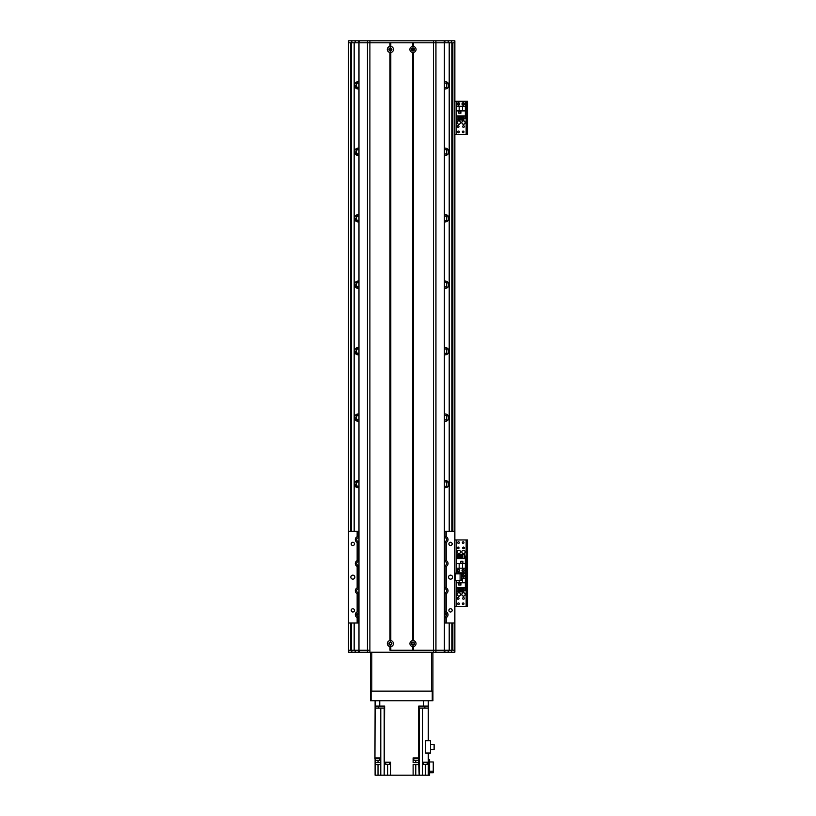 <?xml version="1.0" encoding="UTF-8"?>
<svg xmlns="http://www.w3.org/2000/svg" width="816" height="816" viewBox="0 0 816 816"><rect width="100%" height="100%" fill="white"/><g stroke="black" fill="none" stroke-linecap="round" stroke-linejoin="round"><path stroke-width="1.22" d="M358.907 613.448A3.652 3.652 0 0 0 357.082 613.53M358.907 480.522A3.652 3.652 0 0 0 354.501 484.102A3.652 3.652 0 0 0 358.907 487.672M358.907 414.059A3.652 3.652 0 0 0 354.501 417.639A3.652 3.652 0 0 0 358.907 421.209M358.907 347.596A3.652 3.652 0 0 0 354.501 351.176A3.652 3.652 0 0 0 358.907 354.756M358.907 281.143A3.652 3.652 0 0 0 354.501 284.713A3.652 3.652 0 0 0 358.907 288.293M358.907 214.679A3.652 3.652 0 0 0 354.501 218.249A3.652 3.652 0 0 0 358.907 221.83M358.907 148.216A3.652 3.652 0 0 0 354.501 151.786A3.652 3.652 0 0 0 358.907 155.366M358.907 81.753A3.652 3.652 0 0 0 354.501 85.333A3.652 3.652 0 0 0 358.907 88.903M444.465 88.903A3.652 3.652 0 0 0 448.871 85.333A3.652 3.652 0 0 0 444.465 81.753M444.465 155.366A3.652 3.652 0 0 0 448.871 151.786A3.652 3.652 0 0 0 444.465 148.216M444.465 221.83A3.652 3.652 0 0 0 448.871 218.249A3.652 3.652 0 0 0 444.465 214.679M444.465 288.293A3.652 3.652 0 0 0 448.871 284.713A3.652 3.652 0 0 0 444.465 281.143M444.465 354.756A3.652 3.652 0 0 0 448.871 351.176A3.652 3.652 0 0 0 444.465 347.596M444.465 421.209A3.652 3.652 0 0 0 448.871 417.639A3.652 3.652 0 0 0 444.465 414.059M444.465 487.672A3.652 3.652 0 0 0 448.871 484.102A3.652 3.652 0 0 0 444.465 480.522M446.291 613.53A3.652 3.652 0 0 0 444.465 613.448M452.86 531.287L452.86 42.789L454.859 42.789L454.859 650.25L452.86 650.25L452.86 623.006M348.514 40.831L348.514 42.789L350.513 42.789L350.513 531.287M447.79 87.924L448.79 86.108L447.79 82.732M444.465 83.273A2.193 2.193 0 0 1 446.189 83.365L446.75 83.762L446.75 88.648L447.474 88.21M447.474 82.447L446.75 82.008L446.75 83.762L446.75 82.008M358.907 87.383A2.193 2.193 0 0 1 357.184 87.292L355.96 85.333L357.184 83.365A2.193 2.193 0 0 1 358.907 83.273M356.684 88.679L356.623 86.904M356.623 83.752L356.684 81.988M446.75 88.648L446.75 86.894L446.189 87.292A2.193 2.193 0 0 1 444.465 87.383M446.689 81.988L446.75 83.752M446.75 86.904L446.689 88.679M355.582 82.732L354.583 84.558L355.582 87.924M355.898 88.21L356.623 88.648M356.623 82.008L355.898 82.447M447.79 154.387L448.79 152.561L447.79 149.195M444.465 149.736A2.193 2.193 0 0 1 446.189 149.828L446.75 150.226L446.75 155.111L447.474 154.673M447.474 148.91L446.75 148.471L446.75 150.215M358.907 153.847A2.193 2.193 0 0 1 357.184 153.755L355.96 151.786L357.184 149.828A2.193 2.193 0 0 1 358.907 149.736M356.684 155.132L356.623 153.367M356.623 150.215L356.684 148.451M446.75 155.111L446.75 153.357L446.189 153.755A2.193 2.193 0 0 1 444.465 153.847M446.689 148.451L446.75 150.226L446.75 148.471M446.75 153.367L446.689 155.132M355.582 149.195L354.583 151.011L355.582 154.387M355.898 154.673L356.623 155.111M356.623 148.471L356.623 150.226L356.623 148.471L355.898 148.91M447.79 220.85L448.79 219.025L447.79 215.659M444.465 216.199A2.193 2.193 0 0 1 446.189 216.291L446.75 216.679L446.75 221.575L447.474 221.136M447.474 215.373L446.75 214.934L446.75 216.679L446.75 214.934M358.907 220.31A2.193 2.193 0 0 1 357.184 220.218L355.96 218.249L357.184 216.291A2.193 2.193 0 0 1 358.907 216.199M356.684 221.595L356.623 219.82M356.623 216.679L356.684 214.904M446.75 221.575L446.75 219.82L446.189 220.218A2.193 2.193 0 0 1 444.465 220.31M446.689 214.904L446.75 216.679M446.75 219.82L446.689 221.595M355.582 215.659L354.583 217.474L355.582 220.85M355.898 221.136L356.623 221.575M356.623 214.934L355.898 215.373M447.79 287.314L448.79 285.488L447.79 282.112M444.465 282.652A2.193 2.193 0 0 1 446.189 282.744L446.75 283.142L446.75 288.028L447.474 287.589M447.474 281.836L446.75 281.398L446.75 283.142L446.75 281.398M358.907 286.773A2.193 2.193 0 0 1 357.184 286.681L355.96 284.713L357.184 282.744A2.193 2.193 0 0 1 358.907 282.652M356.684 288.058L356.623 286.283M356.623 283.142L356.684 281.367M446.75 288.028L446.75 286.283L446.189 286.681A2.193 2.193 0 0 1 444.465 286.773M446.689 281.367L446.75 283.142M446.75 286.283L446.689 288.058M355.582 282.112L354.583 283.937L355.582 287.314M355.898 287.589L356.623 288.038M356.623 281.398L355.898 281.836M447.79 353.777L448.79 351.951L447.79 348.575M444.465 349.115A2.193 2.193 0 0 1 446.189 349.207L446.75 349.605L446.75 354.491L447.474 354.052M447.474 348.299L446.75 347.851L446.75 349.605L446.75 347.861M358.907 353.236A2.193 2.193 0 0 1 357.184 353.144L355.96 351.176L357.184 349.207A2.193 2.193 0 0 1 358.907 349.115M356.684 354.521L356.623 352.747M356.623 349.605L356.684 347.83M446.75 354.491L446.75 352.747L446.189 353.144A2.193 2.193 0 0 1 444.465 353.236M446.689 347.83L446.75 349.605M446.75 352.747L446.689 354.521M355.582 348.575L354.583 350.401L355.582 353.777M355.898 354.052L356.623 354.491M356.623 347.851L355.898 348.299M447.79 420.24L448.79 418.414L447.79 415.038M444.465 415.579A2.193 2.193 0 0 1 446.189 415.67L446.75 416.068L446.75 420.954L447.474 420.515M447.474 414.752L446.75 414.314L446.75 416.068L446.75 414.314M358.907 419.699A2.193 2.193 0 0 1 357.184 419.608L355.96 417.639L357.184 415.67A2.193 2.193 0 0 1 358.907 415.579M356.684 420.985L356.623 419.21M356.623 416.068L356.684 414.293M446.75 420.954L446.75 419.21L446.189 419.608A2.193 2.193 0 0 1 444.465 419.699M446.689 414.293L446.75 416.068M446.75 419.21L446.689 420.985M355.582 415.038L354.583 416.864L355.582 420.24M355.898 420.515L356.623 420.954M356.623 414.314L355.898 414.752M447.79 486.693L448.79 484.877L447.79 481.501M444.465 482.042A2.193 2.193 0 0 1 446.189 482.134L446.75 482.531L446.75 487.417L447.474 486.979M447.474 481.216L446.75 480.777L446.75 482.531L446.75 480.777M358.907 486.152A2.193 2.193 0 0 1 357.184 486.061L355.96 484.102L357.184 482.134A2.193 2.193 0 0 1 358.907 482.042M356.684 487.448L356.623 485.673M356.623 482.521L356.684 480.757M446.75 487.417L446.75 485.663L446.189 486.061A2.193 2.193 0 0 1 444.465 486.152M446.689 480.757L446.75 482.521M446.75 485.673L446.689 487.448M355.582 481.501L354.583 483.327L355.582 486.693M355.898 486.979L356.623 487.417M356.623 480.777L355.898 481.216M356.765 615.325L357.184 615.06A2.193 2.193 0 0 1 358.907 614.968M444.465 614.968A2.193 2.193 0 0 1 446.189 615.06L446.607 615.325M348.514 42.789L348.514 531.287L357.153 531.287L357.153 536.734A3.162 3.162 0 0 0 357.153 542.456L357.153 560.653A3.162 3.162 0 0 0 357.153 566.386L357.153 587.908A3.162 3.162 0 0 0 357.153 593.63L357.153 611.837A3.162 3.162 0 0 0 357.153 617.559L357.153 623.006L348.514 623.006L348.514 650.25L350.513 650.25L350.513 623.006M461.836 551.902A1.663 1.663 -90 0 1 464.324 550.463A1.663 1.663 -90 0 1 464.324 553.34A1.663 1.663 -90 0 1 461.836 551.902M457.184 551.902A1.663 1.663 -90 0 1 459.673 550.463A1.663 1.663 -90 0 1 459.673 553.34A1.663 1.663 -90 0 1 457.184 551.902M464.314 547.913A0.816 0.816 -90 0 1 463.09 548.627A0.816 0.816 -90 0 1 463.09 547.21A0.816 0.816 -90 0 1 464.314 547.913M463.978 542.599A0.816 0.816 -90 0 1 462.754 543.313A0.816 0.816 -90 0 1 462.754 541.895A0.816 0.816 -90 0 1 463.978 542.599M459.326 570.517A0.816 0.816 -90 0 1 458.102 571.22A0.816 0.816 -90 0 1 458.102 569.803A0.816 0.816 -90 0 1 459.326 570.517M463.978 570.517A0.816 0.816 -90 0 1 462.754 571.22A0.816 0.816 -90 0 1 462.754 569.803A0.816 0.816 -90 0 1 463.978 570.517M459.326 542.599A0.816 0.816 -90 0 1 458.102 543.313A0.816 0.816 -90 0 1 458.102 541.895A0.816 0.816 -90 0 1 459.326 542.599M459 547.913A0.816 0.816 -90 0 1 457.766 548.627A0.816 0.816 -90 0 1 457.766 547.21A0.816 0.816 -90 0 1 459 547.913M467.486 571.18L466.415 571.18L466.415 573.169L467.486 573.169L467.486 539.947L466.415 539.947L466.415 541.936L467.486 541.936M466.415 571.18L466.415 541.936M454.859 539.947L467.486 539.947M456.246 573.821L456.246 573.169L454.859 573.169L466.415 573.169L466.415 575.168L467.486 575.168L467.486 573.169L466.15 573.169L466.15 539.947M457.348 570.517A1.163 1.163 -90 0 1 459.092 569.507A1.163 1.163 -90 0 1 459.092 571.526A1.163 1.163 -90 0 1 457.348 570.517M461.999 570.517A1.163 1.163 -90 0 1 463.743 569.507A1.163 1.163 -90 0 1 463.743 571.526A1.163 1.163 -90 0 1 461.999 570.517M465.355 563.57L465.355 558.552L456.317 558.552L456.317 572.842L465.355 572.842L465.355 563.57L462.499 563.57L462.499 568.191L465.355 568.191M462.896 561.275L460.775 561.275L460.775 563.407L462.896 563.407L462.896 561.275M464.528 556.022L465.161 556.022L465.161 558.552M457.807 556.022L456.521 556.022L456.521 558.552M458.806 556.022L459.49 556.022M460.489 556.022L461.183 556.022M462.182 556.022L462.866 556.022M457.807 558.552L457.807 554.431L458.806 554.431L458.806 558.552M459.49 558.552L459.49 554.431L460.489 554.431L460.489 558.552M461.183 558.552L461.183 554.431L462.182 554.431L462.182 558.552M462.866 558.552L462.866 554.431L464.528 554.431L464.528 558.552M456.317 563.57L462.499 563.57M462.499 568.191L456.317 568.191M459.173 563.57L459.173 568.191M462.835 563.336L462.835 561.347L460.836 561.347L460.836 563.336L462.835 563.336M389.314 643.61A1.081 1.081 0 0 1 390.925 642.671A1.081 1.081 0 0 1 390.925 644.538A1.081 1.081 0 0 1 389.314 643.61M411.907 643.61A1.081 1.081 0 0 1 413.518 642.671A1.081 1.081 0 0 1 413.518 644.538A1.081 1.081 0 0 1 411.907 643.61M413.59 50.327L411.907 49.439L413.59 48.552L413.59 50.327M389.783 48.552C391.833 49.144 391.833 49.735 389.783 50.327L389.783 48.552M389.314 49.439A1.081 1.081 0 0 1 390.925 48.511A1.081 1.081 0 0 1 390.925 50.378A1.081 1.081 0 0 1 389.314 49.439M411.907 49.439A1.081 1.081 0 0 1 413.518 48.511A1.081 1.081 0 0 1 413.518 50.378A1.081 1.081 0 0 1 411.907 49.439M378.022 764.561L378.022 775.2L375.105 775.2L375.105 764.561L380.684 764.561L380.684 775.2L384.163 775.2L384.632 708.074L375.105 708.074L374.952 758.584L380.011 758.584L380.011 757.921M418.741 708.074L418.741 706.085L428.267 706.085L428.267 700.76L428.267 708.074L418.741 708.074L418.741 757.921L413.12 757.921L413.12 762.572L418.741 762.572L418.741 764.561L413.12 764.561L413.12 775.2L390.589 775.2L390.589 762.236L384.632 762.236M428.267 740.704L428.267 708.074M428.267 753.035L428.267 775.2L425.35 775.2L425.35 764.368M428.267 758.584L428.42 757.921M375.105 708.074L375.105 706.085L379.756 706.085L379.756 700.76M375.105 700.76L375.105 706.085L375.105 700.76M375.105 758.584L375.105 764.561M375.105 757.921L380.715 757.921L380.684 762.572L375.105 762.572M384.632 708.074L384.632 706.085L379.756 706.085M413.59 757.921L413.59 758.584L418.639 758.584L418.639 757.921M418.741 757.921L418.741 762.572M413.794 758.584L413.794 760.308L418.445 760.308L418.445 758.584M418.741 764.561L419.179 775.2L422.351 775.2L422.351 762.236L428.267 762.236M425.595 753.035L425.595 740.704L430.532 740.704L430.532 753.035L425.595 753.035M422.351 775.2L425.35 775.2M387.6 764.368L387.6 775.2L390.589 775.2M387.6 775.2L384.163 775.2M378.022 775.2L380.684 775.2M428.267 759.584L429.604 759.584L429.604 775.2L428.267 775.2M419.189 708.074L419.189 775.2L415.772 775.2L415.772 764.561M413.12 775.2L415.772 775.2M413.794 759.247L413.12 759.247M418.445 759.247L419.179 759.247M380.684 759.247L379.807 759.247M429.604 772.742L433.255 772.742L433.255 771.202L429.604 771.202M433.255 771.202L433.255 761.971L429.604 761.971M385.601 762.236L389.589 762.236M385.642 762.572L389.558 762.572M385.774 763.042L385.774 764.368L389.426 764.368L389.426 763.042M427.278 762.572L423.361 762.572L427.319 762.236M423.494 763.042L423.494 764.368L427.145 764.368L427.145 763.042M430.532 744.549L434.122 744.549L434.122 749.496L430.532 749.496M384.356 708.074L384.356 706.085M378.512 708.074L378.512 706.085M424.861 708.074L424.861 706.085M419.016 708.074L419.016 706.085M375.156 758.584L375.156 760.308L379.807 760.308L379.807 758.584M454.859 580.472L461.499 580.472L461.499 573.821L454.859 573.821M348.514 623.006L348.514 531.287M354.827 577.147A1.989 1.989 0 0 0 351.839 575.423A1.989 1.989 0 0 0 351.839 578.87A1.989 1.989 0 0 0 354.827 577.147M354.47 543.915A1.632 1.632 0 0 0 352.022 542.497A1.632 1.632 0 0 0 352.022 545.333A1.632 1.632 0 0 0 354.47 543.915M354.47 610.378A1.632 1.632 0 0 0 352.022 608.96A1.632 1.632 0 0 0 352.022 611.786A1.632 1.632 0 0 0 354.47 610.378M454.859 623.006L446.219 623.006L446.219 617.559A3.162 3.162 0 0 0 446.219 611.837L446.219 593.63A3.162 3.162 0 0 0 446.219 587.908L446.219 566.386A3.162 3.162 0 0 0 446.219 560.653L446.219 542.456A3.162 3.162 0 0 0 446.219 536.734L446.219 531.287L454.859 531.287M452.533 577.147A1.989 1.989 0 0 0 449.534 575.423A1.989 1.989 0 0 0 449.534 578.87A1.989 1.989 0 0 0 452.533 577.147M452.166 610.378A1.632 1.632 0 0 0 449.718 608.96A1.632 1.632 0 0 0 449.718 611.786A1.632 1.632 0 0 0 452.166 610.378M452.166 543.915A1.632 1.632 0 0 0 449.718 542.497A1.632 1.632 0 0 0 449.718 545.333A1.632 1.632 0 0 0 452.166 543.915M445.822 542.609A3.162 3.162 0 0 0 446.219 542.456L444.883 542.752A3.162 3.162 0 0 1 444.465 542.722M444.465 536.469A3.162 3.162 0 0 1 444.883 536.438L446.219 536.734A3.162 3.162 0 0 0 445.822 536.581M444.465 531.287L446.219 531.287M357.153 531.287L358.907 531.287M446.219 623.006L444.465 623.006M358.907 623.006L357.153 623.006M357.255 536.683A3.162 3.162 0 0 0 357.153 536.734L358.489 536.438A3.162 3.162 0 0 1 358.907 536.469M358.907 542.722A3.162 3.162 0 0 1 358.489 542.752L357.153 542.456A3.162 3.162 0 0 0 357.255 542.507M357.255 560.612A3.162 3.162 0 0 0 357.153 560.653L358.489 560.368A3.162 3.162 0 0 1 358.907 560.388M358.907 566.651A3.162 3.162 0 0 1 358.489 566.681L357.153 566.386A3.162 3.162 0 0 0 357.255 566.426M357.255 587.857A3.162 3.162 0 0 0 357.153 587.908L358.489 587.612A3.162 3.162 0 0 1 358.907 587.642M358.907 593.895A3.162 3.162 0 0 1 358.489 593.926L357.153 593.63A3.162 3.162 0 0 0 357.255 593.681M357.255 611.786A3.162 3.162 0 0 0 357.153 611.837L358.489 611.541A3.162 3.162 0 0 1 358.907 611.572M358.907 617.824A3.162 3.162 0 0 1 358.489 617.855L357.153 617.559A3.162 3.162 0 0 0 357.255 617.6M445.822 617.712A3.162 3.162 0 0 0 446.219 617.559L444.883 617.855A3.162 3.162 0 0 1 444.465 617.824M444.465 611.572A3.162 3.162 0 0 1 444.883 611.541L446.219 611.837A3.162 3.162 0 0 0 445.822 611.684M445.822 593.783A3.162 3.162 0 0 0 446.219 593.63L444.883 593.926A3.162 3.162 0 0 1 444.465 593.895M444.465 587.642A3.162 3.162 0 0 1 444.883 587.612L446.219 587.908A3.162 3.162 0 0 0 445.822 587.755M445.822 566.539A3.162 3.162 0 0 0 446.219 566.386L444.883 566.681A3.162 3.162 0 0 1 444.465 566.651M444.465 560.388A3.162 3.162 0 0 1 444.883 560.368L446.219 560.653A3.162 3.162 0 0 0 445.822 560.51M358.907 612.918A1.826 1.826 0 0 0 356.663 614.693A1.826 1.826 0 0 0 358.907 616.478M358.907 561.745A1.826 1.826 0 0 0 356.663 563.519A1.826 1.826 0 0 0 358.907 565.294M444.465 592.549A1.826 1.826 0 0 0 446.709 590.774A1.826 1.826 0 0 0 444.465 588.989M444.465 541.375A1.826 1.826 0 0 0 446.709 539.59A1.826 1.826 0 0 0 444.465 537.815M444.465 565.294A1.826 1.826 0 0 0 446.709 563.519A1.826 1.826 0 0 0 444.465 561.745M444.465 616.478A1.826 1.826 0 0 0 446.709 614.693A1.826 1.826 0 0 0 444.465 612.918M358.907 537.815A1.826 1.826 0 0 0 356.663 539.59A1.826 1.826 0 0 0 358.907 541.375M358.907 588.989A1.826 1.826 0 0 0 356.663 590.774A1.826 1.826 0 0 0 358.907 592.549M454.553 652.249L348.514 652.249L348.514 650.25M351.839 652.249L351.839 650.25L358.979 650.25L358.907 42.789L389.977 42.789L389.977 46.441L390.803 46.441A3.019 3.019 0 0 1 390.803 52.438L389.977 52.438A3.019 3.019 0 0 1 389.977 46.441M389.977 646.598A3.019 3.019 0 0 1 389.977 640.611L390.803 640.611A3.019 3.019 0 0 1 390.803 646.598L389.977 646.598L389.977 650.25L433.48 650.25L413.396 650.25L413.396 646.598L412.57 646.598A3.019 3.019 0 0 1 412.57 640.611L413.396 640.611A3.019 3.019 0 0 1 413.396 646.598M413.396 46.441A3.019 3.019 0 0 1 413.396 52.438L412.57 52.438A3.019 3.019 0 0 1 412.57 46.441L413.396 46.441L413.396 42.789L444.465 42.789L444.394 650.25L451.534 650.25L451.534 652.249M454.859 652.208L454.859 650.25M444.883 652.249L444.883 650.25M358.489 652.249L358.489 650.25M388.895 49.439A1.499 1.499 0 0 0 391.139 50.735A1.499 1.499 0 0 0 391.139 48.144A1.499 1.499 0 0 0 388.895 49.439M388.895 643.61A1.499 1.499 0 0 0 391.139 644.905A1.499 1.499 0 0 0 391.139 642.314A1.499 1.499 0 0 0 388.895 643.61M411.488 643.61A1.499 1.499 0 0 0 413.732 644.905A1.499 1.499 0 0 0 413.732 642.314A1.499 1.499 0 0 0 411.488 643.61M411.488 49.439A1.499 1.499 0 0 0 413.732 50.735A1.499 1.499 0 0 0 413.732 48.144A1.499 1.499 0 0 0 411.488 49.439M390.385 46.747L390.385 42.789M390.385 650.25L390.385 646.303M412.988 46.747L412.988 42.789M412.988 640.917L412.988 52.132M451.534 40.8L451.534 42.789L444.394 42.789L444.394 650.25L433.48 650.25L433.48 42.789L369.893 42.789L369.893 650.25L358.979 650.25L358.979 42.789L351.839 42.789L351.839 40.8L454.859 40.8L454.859 42.789M412.57 646.598L412.57 650.25L390.803 650.25L390.803 646.598M412.988 650.25L412.988 646.303M390.803 46.441L390.803 42.789L412.57 42.789L412.57 46.441M390.385 640.917L390.385 52.132M348.82 40.8L351.839 40.8M358.489 40.8L358.489 42.789M444.883 40.8L444.883 42.789M371.78 652.249L431.593 652.249M371.117 691.121L370.454 691.121L370.454 700.76L371.117 700.76L371.117 691.121L432.256 691.121L432.256 700.76L371.117 700.76M432.256 700.76L432.919 700.76L432.919 691.121L432.256 691.121M432.919 691.121L432.919 652.576L431.593 652.576L431.593 691.121L371.78 691.121L371.78 652.576L370.454 652.576L370.454 691.121M461.836 594.446A1.663 1.663 -90 0 1 464.324 592.997A1.663 1.663 -90 0 1 464.324 595.884A1.663 1.663 -90 0 1 461.836 594.446M457.184 594.446A1.663 1.663 -90 0 1 459.673 592.997A1.663 1.663 -90 0 1 459.673 595.884A1.663 1.663 -90 0 1 457.184 594.446M459 598.434A0.816 0.816 -90 0 1 457.766 599.138A0.816 0.816 -90 0 1 457.766 597.72A0.816 0.816 -90 0 1 459 598.434M463.978 575.831A0.816 0.816 -90 0 1 462.754 576.535A0.816 0.816 -90 0 1 462.754 575.127A0.816 0.816 -90 0 1 463.978 575.831M459.326 603.748A0.816 0.816 -90 0 1 458.102 604.452A0.816 0.816 -90 0 1 458.102 603.034A0.816 0.816 -90 0 1 459.326 603.748M463.978 603.748A0.816 0.816 -90 0 1 462.754 604.452A0.816 0.816 -90 0 1 462.754 603.034A0.816 0.816 -90 0 1 463.978 603.748M464.314 598.434A0.816 0.816 -90 0 1 463.09 599.138A0.816 0.816 -90 0 1 463.09 597.72A0.816 0.816 -90 0 1 464.314 598.434M467.486 604.411L466.415 604.411L466.415 606.4L467.486 606.4L467.486 575.168M466.415 604.411L466.415 575.168M456.246 539.947L456.246 573.169L466.15 573.169L466.15 606.4L467.486 606.4M467.486 573.169L466.415 573.169M454.859 606.4L466.15 606.4M464.324 575.831A1.163 1.163 -90 0 1 462.58 576.841A1.163 1.163 -90 0 1 462.58 574.821A1.163 1.163 -90 0 1 464.324 575.831M456.317 580.472L456.317 587.795L465.355 587.795L465.355 573.505L456.317 573.821M459.173 580.472L459.173 582.777L456.317 582.777M458.776 585.072L460.907 585.072L460.907 582.94L458.776 582.94L458.776 585.072M457.144 590.325L456.521 590.325L456.521 587.795M463.865 590.325L465.161 590.325L465.161 587.795M462.866 590.325L462.182 590.325M461.183 590.325L460.489 590.325M459.49 590.325L458.806 590.325M463.865 587.795L463.865 591.916L462.866 591.916L462.866 587.795M462.182 587.795L462.182 591.916L461.183 591.916L461.183 587.795M460.489 587.795L460.489 591.916L459.49 591.916L459.49 587.795M458.806 587.795L458.806 591.916L457.144 591.916L457.144 587.795M465.355 582.777L459.173 582.777M461.499 578.156L465.355 578.156M462.499 582.777L462.499 578.156M458.847 583.012L458.847 585.001L460.836 585.001L460.836 583.012L458.847 583.012M461.836 122.563A1.663 1.663 -90 0 1 464.324 121.125A1.663 1.663 -90 0 1 464.324 124.001A1.663 1.663 -90 0 1 461.836 122.563M457.184 122.563A1.663 1.663 -90 0 1 459.673 121.125A1.663 1.663 -90 0 1 459.673 124.001A1.663 1.663 -90 0 1 457.184 122.563M459 126.551A0.816 0.816 -90 0 1 457.766 127.255A0.816 0.816 -90 0 1 457.766 125.848A0.816 0.816 -90 0 1 459 126.551M463.978 103.958A0.816 0.816 -90 0 1 462.754 104.662A0.816 0.816 -90 0 1 462.754 103.244A0.816 0.816 -90 0 1 463.978 103.958M459.326 131.866A0.816 0.816 -90 0 1 458.102 132.58A0.816 0.816 -90 0 1 458.102 131.162A0.816 0.816 -90 0 1 459.326 131.866M463.978 131.866A0.816 0.816 -90 0 1 462.754 132.58A0.816 0.816 -90 0 1 462.754 131.162A0.816 0.816 -90 0 1 463.978 131.866M459.326 103.958A0.816 0.816 -90 0 1 458.102 104.662A0.816 0.816 -90 0 1 458.102 103.244A0.816 0.816 -90 0 1 459.326 103.958M464.314 126.551A0.816 0.816 -90 0 1 463.09 127.255A0.816 0.816 -90 0 1 463.09 125.848A0.816 0.816 -90 0 1 464.314 126.551M467.486 132.529L466.415 132.529L466.415 134.528L467.486 134.528L467.486 101.296L466.415 101.296L466.415 103.295L467.486 103.295M466.415 132.529L466.415 103.295M454.859 101.296L467.486 101.296M467.486 134.528L466.15 134.528L466.15 101.296M454.859 134.528L466.15 134.528M464.324 103.958A1.163 1.163 -90 0 1 462.58 104.958A1.163 1.163 -90 0 1 462.58 102.949A1.163 1.163 -90 0 1 464.324 103.958M459.673 103.958A1.163 1.163 -90 0 1 457.929 104.958A1.163 1.163 -90 0 1 457.929 102.949A1.163 1.163 -90 0 1 459.673 103.958M456.317 110.905L456.317 115.923L465.355 115.923L465.355 101.633L456.317 101.633L456.317 110.905L459.173 110.905L459.173 106.284L456.317 106.284M458.776 113.189L460.907 113.189L460.907 111.068L458.776 111.068L458.776 113.189M457.144 118.442L456.521 118.442L456.521 115.923M463.865 118.442L465.161 118.442L465.161 115.923M462.866 118.442L462.182 118.442M461.183 118.442L460.489 118.442M459.49 118.442L458.806 118.442M463.865 115.923L463.865 120.044L462.866 120.044L462.866 115.923M462.182 115.923L462.182 120.044L461.183 120.044L461.183 115.923M460.489 115.923L460.489 120.044L459.49 120.044L459.49 115.923M458.806 115.923L458.806 120.044L457.144 120.044L457.144 115.923M465.355 110.905L459.173 110.905M459.173 106.284L465.355 106.284M462.499 110.905L462.499 106.284M458.847 111.129L458.847 113.128L460.836 113.128L460.836 111.129L458.847 111.129M356.684 614.417L356.684 614.968M357.041 81.845L357.041 83.436M357.041 613.571L357.041 615.131M357.041 485.989L357.041 487.58M357.041 419.526L357.041 421.117M357.041 480.614L357.041 482.205M357.041 353.063L357.041 354.654M357.041 414.151L357.041 415.742M357.041 286.6L357.041 288.191M357.041 347.698L357.041 349.289M357.041 220.147L357.041 221.738M357.041 281.234L357.041 282.826M357.041 153.683L357.041 155.275M357.041 214.771L357.041 216.362M357.184 613.499L357.184 615.06M357.184 486.061L357.184 487.621M357.184 419.608L357.184 421.158M357.184 480.573L357.184 482.134M357.184 353.144L357.184 354.695M357.184 414.11L357.184 415.67M357.184 286.681L357.184 288.242M357.184 347.647L357.184 349.207M357.184 220.218L357.184 221.779M357.184 281.194L357.184 282.744M357.184 153.755L357.184 155.315M357.184 214.73L357.184 216.291M357.184 81.804L357.184 83.365M357.184 87.292L357.184 88.852M357.184 148.267L357.184 149.828M446.189 613.499L446.189 615.06M446.332 613.571L446.332 615.131M446.189 486.061L446.189 487.621M446.332 485.989L446.332 487.58M446.189 419.608L446.189 421.158M446.189 480.573L446.189 482.134M446.332 419.526L446.332 421.117M446.332 480.614L446.332 482.205M446.189 353.144L446.189 354.695M446.189 414.11L446.189 415.67M446.332 353.063L446.332 354.654M446.332 414.151L446.332 415.742M446.189 286.681L446.189 288.242M446.189 347.647L446.189 349.207M446.332 286.6L446.332 288.191M446.332 347.698L446.332 349.289M446.189 220.218L446.189 221.779M446.189 281.194L446.189 282.744M446.332 220.147L446.332 221.738M446.332 281.234L446.332 282.826M446.189 153.755L446.189 155.315M446.189 214.73L446.189 216.291M446.332 153.683L446.332 155.275M446.332 214.771L446.332 216.362M446.189 87.292L446.189 88.852M446.189 148.267L446.189 149.828M446.332 87.22L446.332 88.811M446.332 148.308L446.332 149.899M446.332 81.845L446.332 83.436M446.189 81.804L446.189 83.365M446.689 614.417L446.689 614.968M357.041 87.22L357.041 88.811M357.041 148.308L357.041 149.899M451.86 42.789L451.86 531.287M451.86 623.006L451.86 650.25M351.512 42.789L351.512 531.287M351.512 623.006L351.512 650.25M380.786 775.2L380.786 708.074M384.183 762.236L384.183 708.074M423.616 706.085L423.616 700.76M422.586 762.236L422.586 708.074M415.772 760.308L415.772 762.572M378.022 760.308L378.022 762.572M455.053 580.472L455.053 573.821M460.102 573.821L460.102 580.472M358.489 536.438L358.489 531.287M358.489 560.368L358.489 542.752M358.489 587.612L358.489 566.681M358.489 611.541L358.489 593.926M358.489 623.006L358.489 617.855M444.883 623.006L444.883 617.855M444.883 611.541L444.883 593.926M444.883 587.612L444.883 566.681M444.883 560.368L444.883 542.752M444.883 536.438L444.883 531.287M355.164 652.249L355.164 650.25M448.208 652.249L448.208 650.25M444.23 652.249L444.23 650.25M435.917 652.249L435.917 650.25M433.459 652.249L433.459 650.25M369.913 652.249L369.913 650.25M367.455 652.249L367.455 40.8M359.142 652.249L359.142 650.25M389.977 640.611L389.977 52.438M390.109 46.492L390.109 42.789M390.109 650.25L390.109 646.558M390.66 46.492L390.66 42.789M390.66 650.25L390.66 646.558M412.712 46.492L412.712 42.789M412.712 640.652L412.712 52.397M412.57 640.611L412.57 52.438M413.263 46.492L413.263 42.789M413.263 640.652L413.263 52.397M413.396 640.611L413.396 52.438M435.938 650.25L435.938 42.789M413.263 650.25L413.263 646.558M412.712 650.25L412.712 646.558M390.803 640.611L390.803 52.438M390.66 640.652L390.66 52.397M390.109 640.652L390.109 52.397M448.208 40.8L448.208 42.789M355.164 40.8L355.164 42.789M359.142 40.8L359.142 42.789M369.913 40.8L369.913 42.789M433.459 40.8L433.459 42.789M435.917 40.8L435.917 42.789M444.23 40.8L444.23 42.789M456.246 606.4L456.246 580.472M456.246 134.528L456.246 101.296M449.208 650.25L449.208 623.006M449.208 531.287L449.208 42.789M354.164 650.25L354.164 623.006M354.164 531.287L354.164 42.789"/></g></svg>
